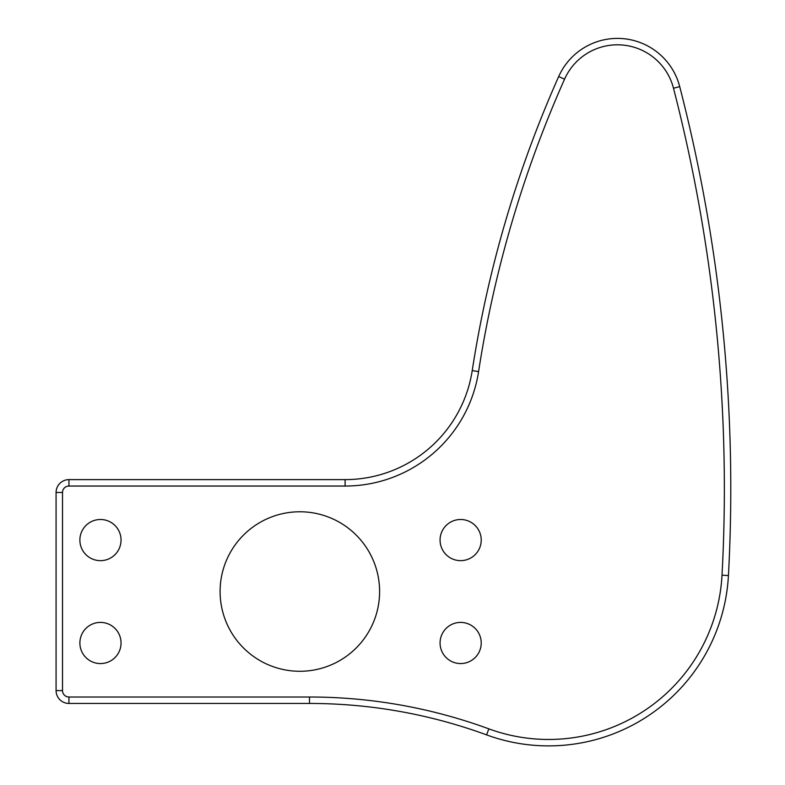 <?xml version="1.0" encoding="UTF-8"?>
<svg xmlns="http://www.w3.org/2000/svg" width="785" height="785" viewBox="0 0 785 785"><rect width="100%" height="100%" fill="white"/><g stroke="black" fill="none" stroke-linecap="round" stroke-linejoin="round"><path stroke-width="1.18" d="M220.094 591.527A79.756 79.756 0 0 1 339.728 522.457A79.756 79.756 0 0 1 339.728 660.597A79.756 79.756 0 0 1 220.094 591.527M486.612 734.888A180.089 180.089 0 0 0 728.431 575.533A1607.974 1607.974 0 0 0 679.722 86.625A64.321 64.321 0 0 0 558.684 76.557A1157.738 1157.738 0 0 0 472.227 370.608A128.642 128.642 0 0 1 345.096 479.615L68.943 479.615A12.864 12.864 0 0 0 56.078 492.48L56.078 690.584A12.864 12.864 0 0 0 68.943 703.448L309.496 703.448A514.548 514.548 0 0 1 486.612 734.888L488.829 728.853A520.985 520.985 0 0 0 309.496 697.011L68.943 697.011A6.427 6.427 0 0 1 62.515 690.584L62.515 492.48A6.427 6.427 0 0 1 68.943 486.043L345.096 486.043A135.069 135.069 0 0 0 478.585 371.59A1151.31 1151.31 0 0 1 564.562 79.167A57.884 57.884 0 0 1 673.501 88.234A1601.537 1601.537 0 0 1 722.014 575.189A173.662 173.662 0 0 1 488.829 728.853M121.047 642.984A20.587 20.587 0 0 0 90.167 625.164A20.587 20.587 0 0 0 90.167 660.813A20.587 20.587 0 0 0 121.047 642.984M121.047 540.07A20.587 20.587 0 0 0 90.167 522.251A20.587 20.587 0 0 0 90.167 557.899A20.587 20.587 0 0 0 121.047 540.07M481.225 540.07A20.587 20.587 0 0 0 450.354 522.251A20.587 20.587 0 0 0 450.354 557.899A20.587 20.587 0 0 0 481.225 540.07M481.225 642.984A20.587 20.587 0 0 0 450.354 625.164A20.587 20.587 0 0 0 450.354 660.813A20.587 20.587 0 0 0 481.225 642.984M722.014 575.189L728.431 575.533M309.496 697.011L309.496 703.448M68.943 697.011L68.943 703.448M62.515 690.584L56.078 690.584M62.515 492.48L56.078 492.48M68.943 486.043L68.943 479.615M345.096 486.043L345.096 479.615M673.501 88.234L679.722 86.625M472.227 370.608L478.585 371.59M564.562 79.167L558.684 76.557"/></g></svg>
